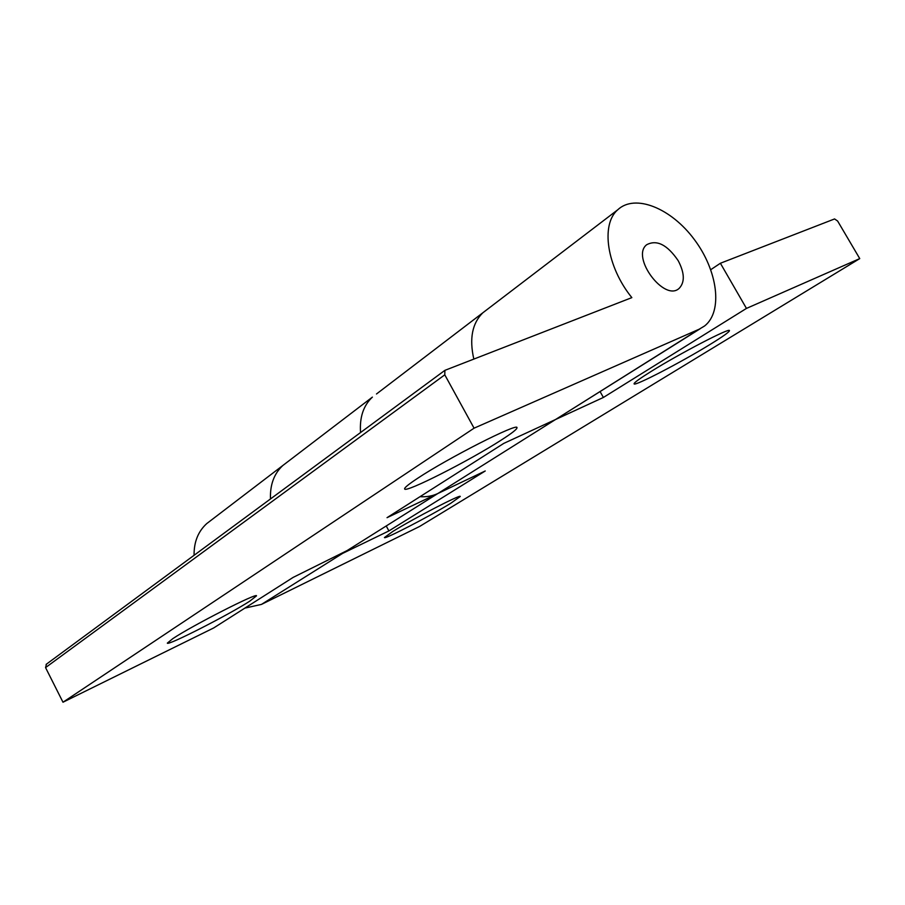 <?xml version="1.0" encoding="UTF-8"?>
<svg xmlns="http://www.w3.org/2000/svg" width="905" height="905" viewBox="0 0 905 905"><rect width="100%" height="100%" fill="white"/><g stroke="black" fill="none" stroke-linecap="round" stroke-linejoin="round"><path stroke-width="1.36" d="M46.449 664.146L45.555 667.596L62.988 702.223L213.716 627.934L293.141 577.401L347.905 550.172M286.919 462.376L282.88 465.453C274.079 473.598 269.939 484.775 270.482 498.949C269.939 484.775 274.079 473.598 282.88 465.453L286.919 462.376M443.326 490.205L437.884 493.497L387.035 517.671L503.791 443.382L555.546 419.513L700.199 328.73M360.541 432.545C359.489 417.318 363.437 405.508 372.385 397.125C363.437 405.508 359.489 417.318 360.541 432.545M486.992 309.612L482.851 312.768C472.229 323.209 469.209 338.606 473.801 358.957C469.209 338.606 472.229 323.209 482.851 312.768L486.992 309.612M631.848 297.621L444.898 370.349L444.785 374.828L474.073 428.178L699.214 329.194L704.599 325.97C723.219 311.411 717.665 270.505 694.339 239.542C671.306 208.32 635.095 193.365 617.719 209.802C600.592 224.451 606.735 266.737 631.848 297.621M417.59 478.326C447.658 458.269 518.214 422.454 516.981 427.658C517.253 429.027 512.094 433.11 501.494 439.921C470.464 460.068 405.248 493.236 404.626 488.949C404.196 487.852 408.517 484.311 417.59 478.326M172.821 638.636C192.279 625.581 258.14 592.028 256.477 595.886L249.803 601.135C229.485 614.416 167.255 646.215 167.323 643.127L172.821 638.636M678.23 260.731C684.621 272.993 684.949 282.179 679.225 288.299C664.598 302.44 630.615 257.054 646.656 244.746C656.781 239.384 667.302 244.712 678.23 260.731C667.302 244.712 656.781 239.384 646.656 244.746C630.615 257.054 664.598 302.44 679.225 288.299C684.949 282.179 684.621 272.993 678.23 260.731M62.988 702.223L474.073 428.178M710.764 269.679L720.391 263.253L834.568 218.942L837.623 221.035L859.75 258.604L419.603 526.461L261.466 604.404L244.893 608.103M720.391 263.253L746.455 308.413L859.75 258.604M746.455 308.413L603.386 397.453L600.117 391.639M603.386 397.453L555.546 419.513L699.214 329.194M419.988 496.698C426.549 497.094 432.511 496.031 437.884 493.497L485.238 470.973L388.901 530.93L342.576 553.419L555.546 419.513M376.491 393.98L617.719 209.802M388.901 530.93L386.277 526.054M194.077 555.297C193.896 542.05 198.116 531.484 206.713 523.61L210.639 520.613M651.295 371.344C679.587 353.64 730.267 327.282 729.453 330.608C729.419 331.909 722.982 336.513 710.12 344.42C681.431 362.124 634.224 386.661 634.077 383.856C633.839 382.815 639.586 378.652 651.295 371.344M392.725 531.518C412.793 518.916 461.392 493.757 460.26 496.483L450.871 503.203C430.339 515.907 384.218 539.821 384.444 537.559L392.725 531.518M45.555 667.596L444.785 374.828M261.466 604.404L342.576 553.419M206.713 523.61L372.385 397.125M46.098 664.406L444.898 370.349"/></g></svg>
